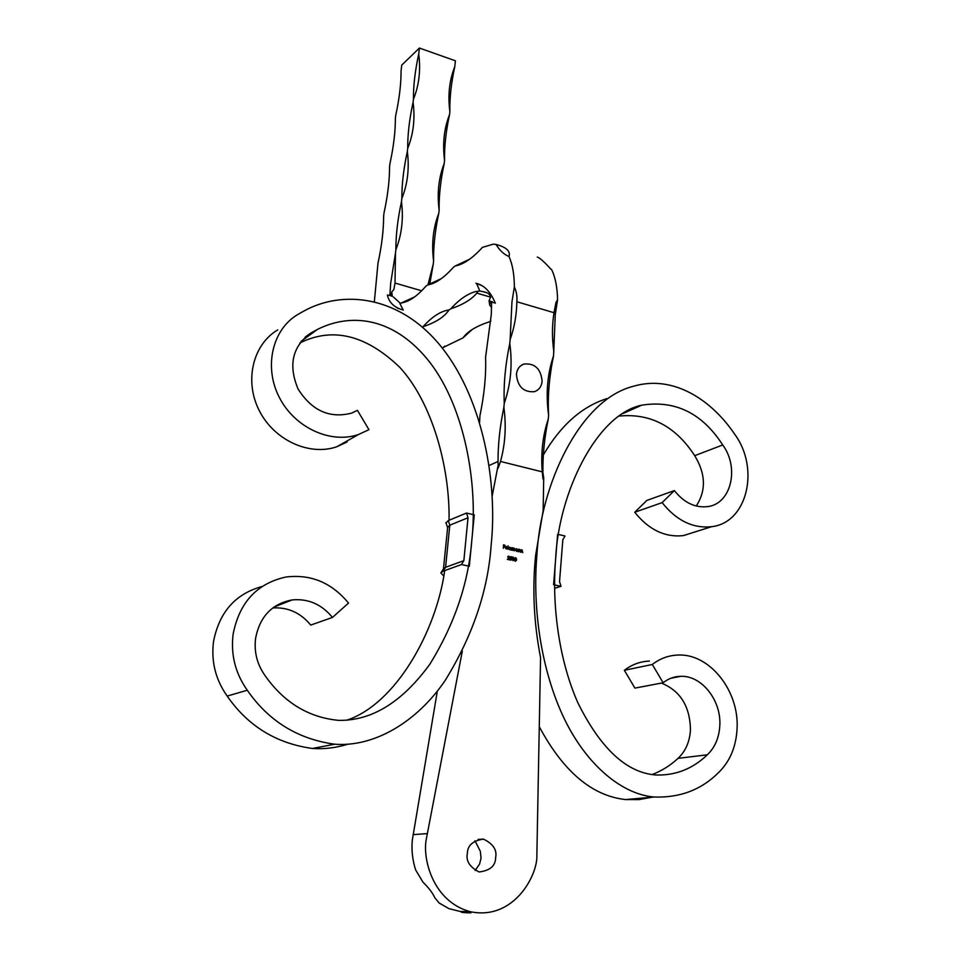 <?xml version="1.0" encoding="UTF-8"?>
<svg xmlns="http://www.w3.org/2000/svg" width="961" height="961" viewBox="0 0 961 961"><rect width="100%" height="100%" fill="white"/><g stroke="black" fill="none" stroke-linecap="round" stroke-linejoin="round"><path stroke-width="1.44" d="M557.62 534.28L553.584 584.696L561.056 586.33L559.53 581.693L562.834 539.722L565.008 535.998L557.62 534.28M554.593 588.3L561.056 586.33M440.871 572.888L443.213 571.122L445.58 567.302L444.006 568.131L440.871 572.888L443.73 575.987M445.928 523.036L448.319 520.574L449.808 525.186L468.019 517.763L466.481 513.054L474.253 514.868L469.316 566.269L461.46 564.551L463.851 560.659L445.58 567.302L449.808 525.186L447.658 527.349M448.319 520.574L466.481 513.054M443.213 571.122L461.46 564.551M463.851 560.659L468.019 517.763M695.019 531.926L683.403 535.601C665.012 537.583 648.783 529.799 634.74 512.237L662.129 502.627C676.484 520.634 693.001 528.658 711.669 526.676C747.394 522.772 760.019 468.367 734.66 434.192C712.377 401.037 674.117 374.153 633.251 386.31C579.171 399.98 540.502 485.473 536.899 555.146C532.983 599.964 538.496 659.486 560.503 710.455C582.462 761.376 619.965 794.254 654.201 797.017C679.92 797.93 701.374 789.774 718.588 772.548C729.867 761.544 736.018 747.057 737.051 729.075C739.55 690.899 709.434 653.072 677.685 655.066C668.4 655.438 659.943 658.573 652.315 664.471L663.138 682.742L634.921 688.112L624.35 670.31L652.315 664.471M649.348 661.084C640.218 661.456 631.882 664.532 624.35 670.31M623.076 413.494L641.72 405.182C596.373 414.431 558.365 493.486 555.614 559.374C552.01 601.262 557.728 657.192 577.825 702.707C600.709 748.811 626.788 772.908 656.051 774.998C675.631 775.563 692.725 768.836 707.332 754.793C714.912 747.526 719.068 737.868 719.801 725.819C721.543 700.581 701.794 675.379 680.796 676.316C674.31 676.448 668.424 678.586 663.138 682.742M652.147 774.554C661.661 770.926 670.298 765.521 678.058 758.349C685.553 751.25 689.686 741.82 690.466 730.072C690.07 706.443 680.364 690.779 661.348 683.079M641.72 405.182C675.211 399.908 702.215 413.17 722.732 444.967C739.574 467.683 731.309 503.648 707.897 506.579C695.259 508.117 684.088 502.783 674.37 490.578L646.849 500.429L634.74 512.237M662.129 502.627L674.37 490.578M539.337 726.84C563.47 771.743 592.228 795.984 625.611 799.564L639.029 799.6L651.822 797.234M543.337 454.949C560.731 425.291 581.898 406.515 606.835 398.647M619.232 416.065C650.417 413.05 675.571 426.252 694.695 455.67C705.758 473.821 706.275 490.603 696.232 506.027M543.722 477.965L543.145 479.167L542.917 478.386L542.268 471.863C540.755 453.063 542.749 435.477 548.263 419.116C544.431 437.603 542.653 455.442 542.917 472.632L543.722 477.965L543.145 510.747L535.589 555.59C532.202 589.093 533.86 623.112 540.562 657.624L536.863 855.29C537.848 875.063 513.715 921.01 470.025 911.641L460.187 911.472L448.895 908.613L439.165 903.04L434.708 897.598C432.774 893.117 428.834 887.952 422.912 882.09L415.657 869.969C412.545 860.311 411.416 850.437 412.281 840.358L437.339 691.091M507.997 549.368L508.081 545.836L507.997 549.368M510.796 547.962L510.868 550.016L508.669 548.238L509.618 547.205L510.579 548.022M518.532 551.746L518.508 549.212L519.625 549.416L520.189 552.119L519.541 549.716L518.532 551.746M521.078 552.311L521.054 549.788L522.159 549.992L522.736 552.683L522.087 550.293L521.078 552.311M509.342 557.308L508.753 556.479L507.696 557.044L508.801 556.131L509.618 557.344L508.021 559.158L509.402 559.831L507.336 559.362L509.342 557.308M510.195 558.269L510.675 556.647L511.925 556.924L510.856 557.044L511.805 559.23L510.94 560.215L509.798 559.026L510.675 559.843L511.528 559.158L510.195 558.269M514.231 559.17L513.006 560.719L512.177 558.713L513.126 557.14L513.943 559.254M542.268 471.863L500.513 461.46L498.17 468.055L498.038 461.46L489.161 465.496M492.176 496.056L497.846 466.602M470.025 911.641C432.138 901.142 422.504 857.692 426.252 839.458L462.313 651.077M467.358 853.548C465.797 860.9 469.701 867.05 479.095 871.975C490.086 870.618 495.6 865.801 495.636 857.536C497.197 849.992 493.137 843.854 483.455 839.109C472.8 840.695 467.442 845.512 467.358 853.548M516.213 558.689L514.712 558.341L515.697 557.68L516.489 558.749L516.477 560.371L515.324 561.236L514.423 560.011L515.625 560.912L516.213 560.347L515.384 559.074L516.213 558.689M517.571 549.464L517.643 551.542L515.444 549.776L516.405 548.743L517.342 549.536M511.757 550.209L511.745 547.686L514.291 548.214L514.916 549.56L514.507 550.833L514.027 548.491L512.994 550.497L512.525 548.154L511.757 550.209M505.354 547.566L506.075 548.659L507.168 548.527L506.435 549.007L505.09 547.446L506.015 546.389L507.192 547.109L507.336 548.022L505.09 547.65M503.372 548.323L503.456 544.875L504.933 545.211L503.684 545.283L503.576 546.328L504.789 546.593L503.54 546.665L503.372 548.323M474.974 840.791L480.32 851.266L481.053 858.125L479.575 864.071L475.178 870.486M470.926 912.878C463.166 912.722 460.043 912.325 461.556 911.701L460.187 911.472M490.434 301.382L489.041 300.601L489.726 305.154L490.434 301.382L492.32 301.718L491.624 301.946L491.287 314.559L485.581 357.228C486.206 375.186 484.308 394.707 479.911 415.801L479.599 422.287M516.429 374.249C517.559 386.706 523.589 392.508 534.52 391.656C538.965 390.022 541.499 386.562 542.124 381.301C540.899 368.712 534.772 362.97 523.745 364.075C519.493 365.757 517.066 369.144 516.429 374.249M477.773 291.639L476.812 293.117C471.443 299.556 462.77 304.781 450.781 308.805C459.226 299.484 467.551 293.73 475.767 291.543L479.815 291.075L476.572 283.411C484.416 285.393 490.675 291.976 495.335 303.183L491.624 301.946M489.041 300.601C491.864 295.964 489.87 292.973 483.035 291.639L479.815 291.075M491.576 307.496L489.726 305.154M510.147 339.485L511.949 301.922L514.363 286.919C516.513 291.567 517.342 296.517 516.85 301.766C516.61 315.004 514.375 327.569 510.147 339.485L509.774 343.437C512.645 364.459 510.808 384.436 504.249 403.344L503.876 407.392C506.399 426.047 505.282 444.066 500.513 461.46M508.994 256.515C503.828 254.353 499.516 250.34 496.068 244.454C506.363 247.181 510.663 251.205 508.994 256.515C512.477 264.095 514.267 274.233 514.363 286.919M397.422 308.157L403.248 310.067L399.908 303.556L402.551 302.703C409.734 301.286 417.555 295.748 426.011 286.102L427.681 284.961C435.573 283.615 444.174 277.681 453.496 267.182L455.262 265.957C462.83 264.539 471.046 259.266 479.899 250.112L482.422 247.385L493.329 244.154L496.068 244.454M553.884 351.87C551.95 338.344 551.998 325.286 554.016 312.697L555.975 302.403L557.572 299.796L555.266 314.643L553.56 355.774C549.224 376.7 547.566 396.473 548.599 415.116L548.263 419.116M551.23 269.38L551.59 269.536C555.314 277.116 557.308 287.207 557.572 299.796M551.59 269.536L550.881 269.176C544.274 261.848 539.746 257.824 537.295 257.08L537.295 257.08M548.599 415.116C545.68 393.854 547.338 374.081 553.56 355.774M498.038 461.46C498.002 444.114 499.948 426.083 503.876 407.392M504.249 403.344C503.492 384.556 505.342 364.591 509.774 343.437M442.192 347.954L463.07 337.84C467.526 331.401 476.452 326.007 489.834 321.647L490.831 321.046M449.003 309.947C444.426 316.902 435.789 322.464 423.116 326.656C431.982 316.77 440.606 311.196 449.003 309.947L450.781 308.805M422.432 327.1L423.116 326.656M429.735 284.204L433.243 264.155L427.945 284.864M401.806 302.739L414.599 296.925M391.752 292.048L392.34 296.408L391.043 295.844L391.752 292.048L393.89 289.393L395.007 283.063L395.5 252.923L390.683 283.231L389.878 295.459L387.403 295.003C388.977 302.535 394.25 307.556 403.248 310.067M472.211 329.503L463.07 337.84M444.787 346.176L442.348 348.146M427.681 284.961L441.303 278.63M455.262 265.957L469.689 259.182M395.5 252.923L395.872 249.692C401.746 234.748 403.62 218.748 401.482 201.678L401.854 198.507C407.644 183.935 409.47 168.247 407.344 151.466L407.704 148.354C413.41 134.144 415.212 118.768 413.086 102.25L413.446 99.211C419.068 85.337 420.834 70.273 418.72 54.008L419.416 48.05L401.758 65.084L401.061 70.946C401.121 83.907 399.344 98.719 395.728 115.38L395.367 118.371C395.403 131.705 393.59 146.817 389.938 163.682L389.565 166.733C389.577 180.452 387.727 195.864 384.016 212.946L383.643 216.057C383.619 230.184 381.733 245.896 377.985 263.206L374.37 301.454M401.482 201.678C397.71 219.024 395.848 235.037 395.872 249.692M407.344 151.466C403.62 168.583 401.794 184.272 401.854 198.507M413.086 102.25C409.41 119.164 407.608 134.528 407.704 148.354M418.72 54.008C415.08 70.718 413.326 85.781 413.446 99.211M433.243 264.155L433.591 260.948C433.363 246.376 435.093 230.484 438.793 213.294L439.129 210.159C438.865 195.996 440.57 180.428 444.222 163.454L444.559 160.379C444.27 146.625 445.928 131.369 449.544 114.611L449.868 111.584C449.556 98.226 451.19 83.271 454.769 66.717L455.406 60.795L419.416 48.05M438.793 213.294C433.159 227.841 431.429 243.722 433.591 260.948M444.222 163.454C438.672 177.641 436.979 193.209 439.129 210.159M449.544 114.611C444.078 128.45 442.408 143.706 444.559 160.379M454.769 66.717C449.364 80.219 447.742 95.187 449.868 111.584M277.753 329.887C252.863 344.482 244.082 380.904 259.194 410.479C274.017 440.186 309.334 456.307 336.794 446.757L358.477 434.516C330.488 444.21 294.366 427.549 279.122 397.013C263.59 366.609 272.456 329.311 297.826 314.475L302.871 311.616C342.536 288.973 400.917 295.375 442.36 348.17C483.791 400.941 497.558 484.236 491.179 544.827C488.056 590.655 472.668 635.93 445.051 680.652C416.726 722.143 374.237 747.298 334.68 744.21C297.766 739.105 268.624 721.11 247.277 690.238C235.349 673.337 230.628 654.669 233.115 634.2C239.337 602.463 256.935 583.411 285.922 577.032C310.799 573.969 331.665 582.642 348.519 603.076L332.47 617.43L310.727 625.082C300.553 612.722 287.892 607.016 272.744 607.965M347.786 744.234C335.906 747.874 324.133 749.292 312.481 748.463C276.396 743.538 247.962 726.084 227.192 696.088C215.588 679.679 211.036 661.528 213.51 641.624C219.216 612.181 235.397 593.814 262.065 586.498M358.477 434.516L368.952 429.675L357.432 410.347L351.618 413.11C329.707 418.756 311.869 410.743 298.114 389.073C288.228 365.54 292.204 347.029 310.019 333.551L317.442 329.419C351.858 312.121 395.031 317.683 429.903 362.405C464.98 408.005 478.061 484.632 471.791 540.442C468.584 582.75 454.625 623.965 429.915 664.123C402.154 702.215 371.715 720.954 338.596 720.366C308.529 717.483 283.988 702.539 264.996 675.535C257.116 664.351 253.98 651.99 255.566 638.428C259.794 616.614 271.975 603.772 292.12 599.928C308.157 598.415 321.611 604.253 332.47 617.43M444.715 570.582C436.27 631.101 395.944 704.041 346.621 720.245M449.075 520.261C449.892 466.553 432.018 402.443 399.788 367.342C365.937 334.86 332.614 326.74 299.808 342.993M336.794 446.757L347.065 442M514.964 557.885L515.697 557.68M512.645 557.368L513.366 557.152M513.342 557.5L512.441 558.773L513.042 560.371L513.955 559.11L513.342 557.5M511.228 557.128L511.925 556.924M510.243 558.113L510.964 557.909M507.997 556.371L508.801 556.131M507.348 559.362L508.021 559.158M508.741 559.674L509.438 559.482M521.33 550.245L522.159 549.992M518.447 549.8L519.625 549.416M516.489 551.326L517.414 551.049M515.769 549.055L516.73 548.767M517.499 550.257L516.706 549.067L515.721 549.836L516.501 551.013L517.499 550.257M512.045 548.094L512.778 547.878M513.582 548.431L514.291 548.214M509.726 549.8L510.639 549.524M508.982 547.53L509.967 547.229M510.723 548.719L509.931 547.542L508.934 548.311L509.726 549.488L510.723 548.719M506.039 548.779L507.168 548.527M505.414 546.701L506.351 546.413M505.414 547.277L507.096 547.65L506.327 546.725L505.102 547.374M504.261 545.416L504.933 545.211M504.117 546.797L504.789 546.593M707.332 754.793L678.058 758.349M476.812 293.117L490.723 297.189M427.128 833.631L413.014 834.628M554.016 312.697L516.85 301.766M421.663 290.787L395.007 283.063M227.192 696.088L247.277 690.238M310.019 333.551L305.238 337.047M722.732 444.967L694.695 455.67M508.201 558.629L508.874 558.425M447.694 526.964L443.501 568.48M445.964 522.556L447.61 527.757M671.018 678.202L680.796 676.316M625.611 799.564L654.201 797.017M483.035 291.639L487.431 292.937M475.923 283.267L482.038 285.681M393.373 296.961L400.437 303.376M390.238 295.616L391.535 296.084M483.455 839.109L478.061 839.446M523.745 364.075L520.91 365.6M334.68 744.21L312.481 748.463M292.12 599.928L273.909 607.1M317.442 329.419L301.069 341.347M711.669 526.676L683.403 535.601M515.625 560.912L514.976 561.104M510.892 559.855L510.279 560.035M521.643 550.341L520.982 550.533M519.096 549.764L518.435 549.968M512.297 548.214L511.672 548.407"/></g></svg>
